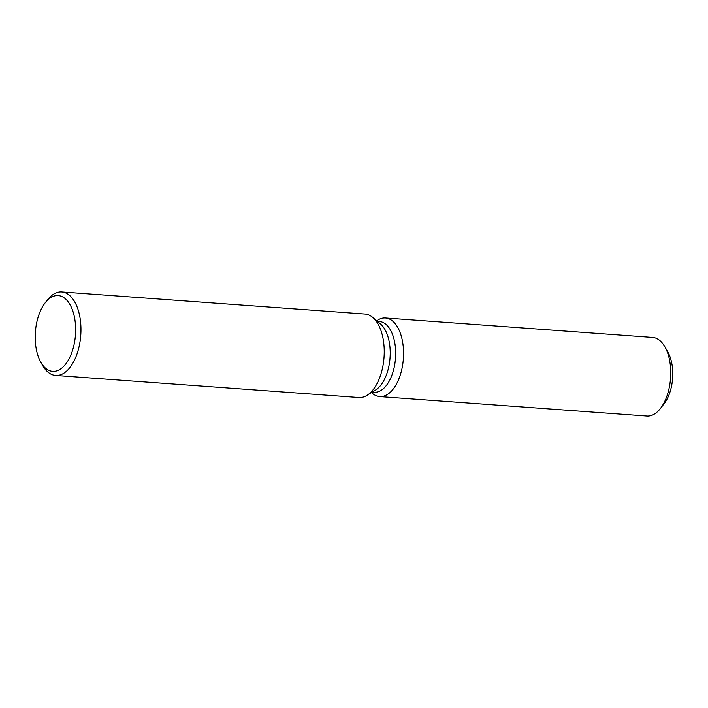 <?xml version="1.0" encoding="UTF-8"?>
<svg xmlns="http://www.w3.org/2000/svg" width="708" height="708" viewBox="0 0 708 708"><rect width="100%" height="100%" fill="white"/><g stroke="black" fill="none" stroke-linecap="round" stroke-linejoin="round"><path stroke-width="1.06" d="M377.399 321.344L379.382 321.485A35.471 18.744 94.2 0 1 389.612 328.627A35.471 18.744 94.2 0 1 393.869 368.771A35.471 18.744 94.2 0 1 374.231 392.241L372.249 392.099M377.789 320.06A39.409 20.824 94.2 0 1 396.816 325.91A39.409 20.824 94.2 0 1 399.586 377.063A39.409 20.824 94.2 0 1 372.452 393.418A39.409 20.824 94.2 0 0 379.727 396.595A39.409 20.824 94.2 0 0 401.542 370.514A39.409 20.824 94.2 0 0 396.816 325.91A39.409 20.824 94.2 0 0 385.453 317.981A39.409 20.824 94.2 0 0 377.789 320.06L376.691 320.751L377.789 320.06M45.117 302.9L47.348 300.033A41.86 22.116 94.2 0 1 61.738 291.953L365.018 314.033A41.86 22.116 94.2 0 1 372.744 317.405L380.47 323.945A35.471 18.744 94.2 0 1 384.152 328.229A35.471 18.744 94.2 0 1 389.595 362.08A35.471 18.744 94.2 0 1 375.656 389.966L367.071 395.321A41.86 22.116 94.2 0 1 358.938 397.533L55.658 375.452A41.86 22.116 94.2 0 1 43.577 367.027A41.86 22.116 94.2 0 1 42.586 365.381L40.799 362.222A37.993 20.081 94.2 0 1 45.117 302.9A37.993 20.081 94.2 0 1 69.145 303.219A37.993 20.081 94.2 0 1 70.269 356.345A37.993 20.081 94.2 0 1 41.701 363.708A37.993 20.081 94.2 0 1 40.799 362.222M372.744 317.405A41.86 22.116 94.2 0 1 377.09 322.467A41.86 22.116 94.2 0 1 383.506 362.408A41.86 22.116 94.2 0 1 367.071 395.321M61.738 291.953A41.86 22.116 94.2 0 1 73.809 300.387A41.86 22.116 94.2 0 1 78.827 347.752A41.86 22.116 94.2 0 1 55.658 375.452M667.131 350.885A32.975 17.426 94.2 0 1 662.334 405.764M385.453 317.981L652.634 337.433A39.409 20.824 94.2 0 1 663.998 345.362A39.409 20.824 94.2 0 1 664.936 346.911L667.91 352.186A32.975 17.426 94.2 0 1 664.166 403.657L660.458 408.445A39.409 20.824 94.2 0 1 646.908 416.047L379.727 396.595M664.936 346.911A39.409 20.824 94.2 0 1 660.458 408.445M371.461 392.586L372.452 393.418L371.461 392.586"/></g></svg>
